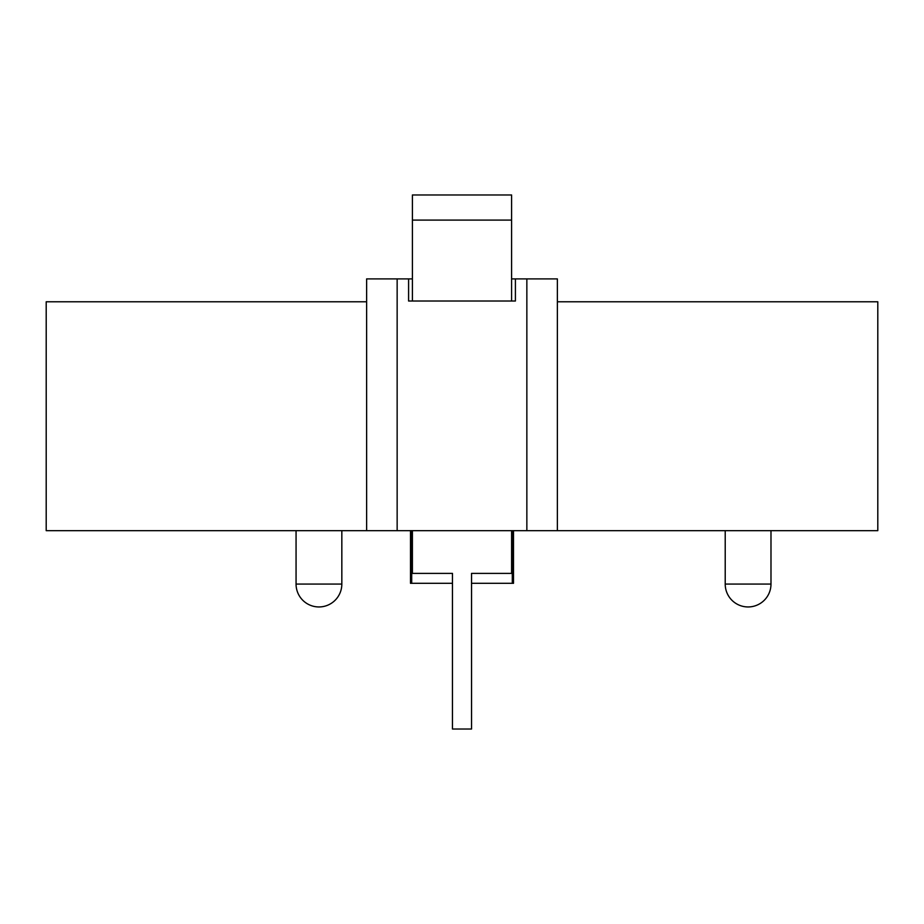 <?xml version="1.0" encoding="UTF-8"?>
<svg xmlns="http://www.w3.org/2000/svg" width="924" height="924" viewBox="0 0 924 924"><rect width="100%" height="100%" fill="white"/><g stroke="black" fill="none" stroke-linecap="round" stroke-linejoin="round"><path stroke-width="1.39" d="M511.596 220.097L412.404 220.097L412.404 194.976L511.596 194.976L511.596 301.016M412.404 220.097L412.404 301.016M412.404 530.665L412.404 573.388L452.46 573.388L452.46 729.024L471.54 729.024L471.54 573.388L511.596 573.388L511.596 530.665M410.499 530.665L410.499 583.31L411.7 583.31L411.7 530.665M557.368 301.778L877.8 301.778L877.8 530.665L557.368 530.665L557.368 278.898L511.596 278.898M366.632 301.778L46.2 301.778L46.2 530.665L366.632 530.665L366.632 278.898L412.404 278.898M557.368 530.665L397.147 530.665L397.147 278.898M366.632 530.665L397.147 530.665M515.407 301.016L515.407 278.898L515.407 301.016L408.593 301.016L408.593 278.898L408.593 301.016M471.54 583.31L512.3 583.31L512.3 530.665M452.46 583.31L411.7 583.31M512.3 583.31L513.501 583.31L513.501 530.665M296.061 530.665L296.061 584.072L341.834 584.072L341.834 530.665M725.213 530.665L725.213 584.072L770.986 584.072L770.986 530.665M526.853 530.665L526.853 278.898M296.061 584.072A22.892 22.892 0 0 0 318.953 606.952A22.892 22.892 0 0 0 341.834 584.072M725.213 584.072A22.892 22.892 0 0 0 748.105 606.952A22.892 22.892 0 0 0 770.986 584.072"/></g></svg>
